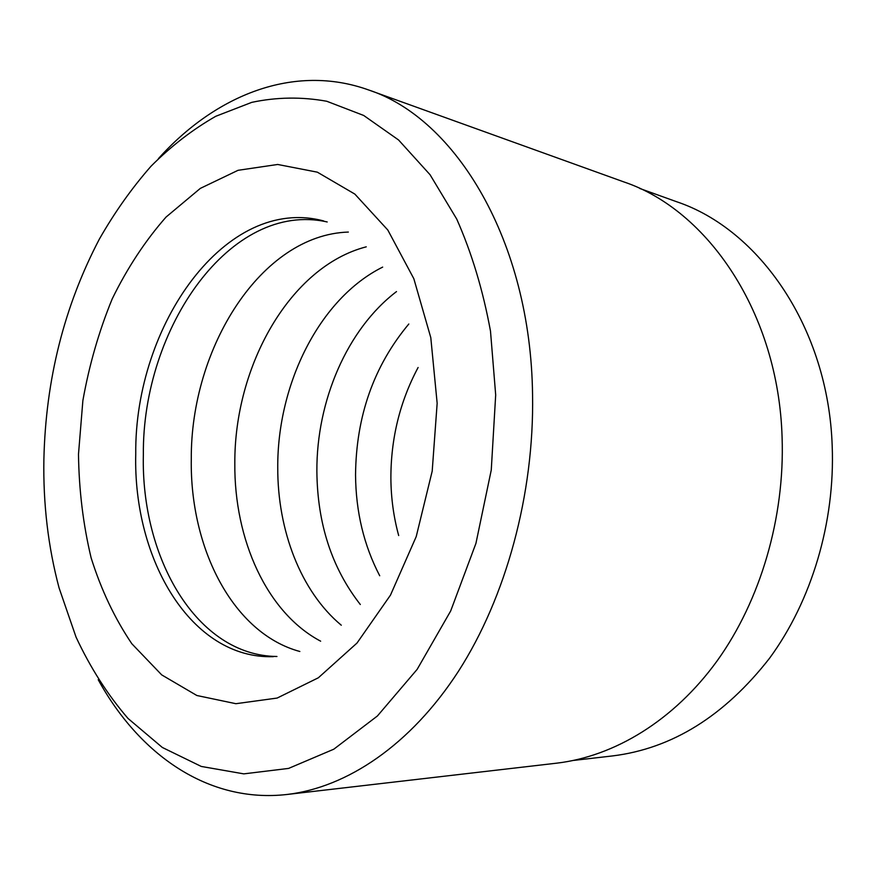 <?xml version="1.0" encoding="UTF-8"?>
<svg xmlns="http://www.w3.org/2000/svg" width="876" height="876" viewBox="0 0 876 876"><rect width="100%" height="100%" fill="white"/><g stroke="black" fill="none" stroke-linecap="round" stroke-linejoin="round"><path stroke-width="1.31" d="M573.594 760.423L612.773 755.9C672.242 748.52 724.518 715.955 769.599 658.183C811.537 600.991 835.157 522.468 832.2 446.114C828.346 328.018 759.295 229.468 676.82 201.798L639.71 188.45M327.208 221.967C230.87 200.265 142.153 327.898 143.357 454.699C140.85 558.395 197.023 655.73 276.958 656.485M348.341 232.063C261.245 234.834 190.453 347.892 191.286 459.276C189.851 548.453 233.038 633.381 299.855 651.492M366.245 246.835C290.131 266.49 234.22 365.905 234.823 463.437C234.111 539.506 266.742 612.685 320.649 641.188M382.67 267.103C319.576 298.508 277.276 383.896 277.747 467.543C277.517 530.407 300.731 591.388 341.279 625.212M396.5 291.588C347.071 329.234 316.466 400.978 316.871 471.277C317.353 523.662 331.84 568.075 360.321 604.517M408.807 324.01C373.833 365.927 356.083 416.242 355.546 474.967C355.842 511.825 363.89 545.419 379.713 575.762M418.104 367.493C399.905 401.602 390.827 438.558 390.882 478.351C391.035 498.028 393.642 517.092 398.679 535.543M495.685 394.945L490.494 331.128C483.005 290.295 471.748 252.934 456.714 219.033L430.05 174.718L398.58 139.985L363.682 115.457L326.748 101.255C301.552 96.71 276.553 97.083 251.762 102.361L215.814 116.267C192.753 129.429 171.17 146.073 151.033 166.21C131.893 188.022 114.679 212.288 99.404 239.028C64.255 306.085 45.749 379.461 43.888 459.144C43.077 503.919 48.147 546.843 59.075 587.916L76.037 637.082C90.327 667.698 107.66 694.821 128.027 718.462L162.323 747.458L201.272 766.445L243.813 773.869L288.576 768.416L333.8 749.199L377.414 715.977L417.14 669.373L450.68 610.977L475.931 543.394L491.261 470.04L495.685 394.945M158.457 158.578C215.321 95.265 293.723 63.094 368.566 89.943C455.684 118.391 530.768 240.834 532.564 394.857C534.272 494.173 505.956 597.366 458.433 671.301C410.625 745.071 346.951 787.447 287.12 794.466C208.127 803.544 139.131 754.335 98.222 679.71M368.566 89.943L623.876 181.923C707.808 210.032 778.468 312.995 782.093 437.387C784.918 517.782 760.379 600.607 717.203 660.778C673.743 720.773 614.317 756.382 556.676 763.171L287.12 794.466M323.704 220.96C226.216 194.768 134.455 324.668 135.747 453.976C133.032 560.027 191.428 659.289 273.334 656.672M78.49 454.228L82.881 400.551C89.21 365.04 98.988 331.128 112.227 298.847C127.294 268.012 145.241 240.758 166.046 217.073L200.33 188.384L238.053 170.305L277.681 164.469L317.342 172.167L354.846 194.089L387.805 230.016L413.833 278.699L430.795 337.643L437.157 403.267L432.196 471.157L416.22 536.605L390.477 595.132L357.014 643.039L318.338 677.794L277.134 698.062L235.896 703.702L196.848 695.5L161.721 674.903L131.838 643.75C114.767 618.5 101.2 589.887 91.137 557.913C83.187 524.647 78.971 490.078 78.49 454.228"/></g></svg>
